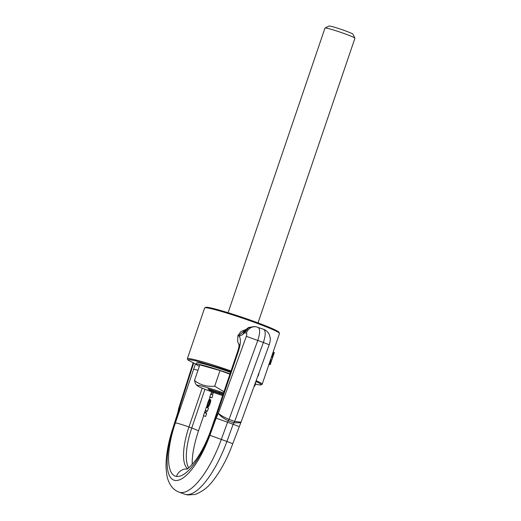 <?xml version="1.0" encoding="UTF-8"?>
<svg xmlns="http://www.w3.org/2000/svg" width="521" height="521" viewBox="0 0 521 521"><rect width="100%" height="100%" fill="white"/><g stroke="black" fill="none" stroke-linecap="round" stroke-linejoin="round"><path stroke-width="0.78" d="M273.649 354.482L272.45 354.039L272.743 353.218L273.935 353.661L270.51 363.736L269.318 363.3L269.116 363.905L270.301 364.335L270.51 363.736L270.165 364.648L268.947 364.4M272.743 353.218L272.978 352.567L274.163 353.004L274.254 352.535L273.128 352.124M274.163 353.004L273.935 353.661L274.15 353.036L272.965 352.6M273.466 355.003L272.268 354.56L272.45 354.039M272.522 357.771L271.317 357.328L271.903 355.615L273.108 356.058M271.903 355.615L272.268 354.56M271.649 356.357L272.854 356.8M271.317 357.328L270.581 359.477L271.786 359.92M270.581 359.477L270.243 360.493L271.448 360.929M270.243 360.493L269.982 361.261L271.187 361.698M270.985 362.31L269.78 361.874L269.5 362.733L270.699 363.17M269.982 361.261L269.78 361.874M269.5 362.733L269.116 363.905M269.005 364.225L270.165 364.648M273.089 352.235L274.261 352.665M272.978 352.567L273.082 352.235M255.85 381.483A38.743 2.501 18.8 0 1 261.067 384.85L262.063 384.361A39.531 2.553 -161.2 0 0 262.2 384.231A39.531 2.553 -161.2 0 0 256.15 380.656M231.024 370.952A39.531 2.553 -161.2 0 0 219.895 367.168A39.531 2.553 -161.2 0 0 187.352 358.754A39.531 2.553 -161.2 0 0 187.378 358.936L187.873 359.933L189.794 359.62L196.437 361.02L219.738 368.002A38.743 2.501 18.8 0 1 230.757 371.747M272.991 352.528L279.484 333.44A39.531 2.553 -161.2 0 0 279.464 333.258A39.531 2.553 -161.2 0 0 237.185 316.377A39.531 2.553 -161.2 0 0 204.773 307.833A39.531 2.553 -161.2 0 0 204.642 307.963L187.352 358.754M237.85 335.739L237.654 341.613L237.85 335.739L240.93 331.558L245.73 329.624M239.093 345.065L237.654 341.613M261.067 384.85A38.743 2.501 18.8 0 1 255.362 384.114M279.464 333.258L278.969 332.261A38.743 2.501 -161.2 0 0 237.537 315.719A38.743 2.501 -161.2 0 0 205.775 307.344L204.773 307.833M245.671 329.676L238.475 335.863L238.025 335.771M245.254 330.021L242.793 334.365A25.555 8.681 -69.9 0 1 238.963 336.012L238.475 335.863M268.667 364.772L268.94 364.426M269.318 364.016L269.012 364.453M196.313 364.368L187.873 359.933M230.556 372.339A29.254 1.889 -161.2 0 0 220.911 369.037A29.254 1.889 -161.2 0 0 196.827 362.811L196.319 364.303A29.254 1.889 -161.2 0 0 199.348 366.283M230.048 373.831A29.254 1.889 -161.2 0 0 220.403 370.535A29.254 1.889 -161.2 0 0 196.319 364.303M178.781 408.112L179.628 407.331L178.638 408.842L178.781 408.112L193.109 362.955M254.541 326.55L248.393 327.93L244.662 332.841L242.793 334.365M244.668 332.841L246.348 333.101C246.961 333.388 246.961 334.462 246.348 336.338L218.371 413.251C220.448 415.204 224.017 417.243 229.077 419.359L228.322 420.799A2.358 0.801 -69.9 0 0 227.918 421.45A2.358 0.801 -69.9 0 0 227.566 422.244L216.137 418.135L218.371 413.251C219.901 415.751 223.216 418.272 228.322 420.799L233.909 422.85A2.358 0.801 -69.9 0 0 233.499 423.501A2.358 0.801 -69.9 0 0 233.154 424.296L227.566 422.244L221.321 439.418L226.902 441.469L233.154 424.296L238.481 426.328M240.93 422.342L240.806 422.687L241.041 422.192L234.665 421.404L263.365 342.499L268.693 344.531M259.08 372.6A6.324 2.149 110.1 0 1 258.566 374.873A6.324 2.149 110.1 0 1 258.162 376.071L257.836 376.019M229.93 374.169L220.025 370.535L199.83 364.863L194.502 380.499L195.603 383.892L197.081 385.566A21.823 1.407 18.8 0 1 214.965 390.014A21.823 1.407 18.8 0 1 223.529 392.971M209.279 399.066L206.661 406.764M209.774 396.93L211.988 397.744L212.939 394.951L210.725 394.137L209.774 396.93A11.071 0.716 18.8 0 1 209.97 397.165L209.273 399.21L210.556 399.685L210.758 400.695L210.048 403.755L208.439 406.725L206.57 407.142M211.539 391.753L210.966 394.228M204.427 412.639L206.642 413.446L205.613 416.461L203.398 415.647L204.818 411.779M205.215 410.32L207.43 411.134L208.465 408.093L206.251 407.279L204.831 412.248M232.77 443.671L226.902 441.469A63.555 21.589 -69.9 0 1 206.466 480.499A63.555 21.589 -69.9 0 1 186.03 494.533A63.555 21.589 110.1 0 1 184.584 494.162L187.645 494.95L194.887 494.488C202.317 491.883 208.68 486.861 213.981 479.418C221.321 469.727 227.586 457.809 232.77 443.671L240.806 422.687L233.909 422.85L234.665 421.404L229.077 419.359L257.778 340.447L246.348 336.338M254.189 386.041L254.704 386.23L254.157 386.146M255.713 381.867A6.324 2.149 110.1 0 1 255.108 385.032A6.324 2.149 110.1 0 1 254.704 386.23M220.025 370.535L214.704 386.172C207.071 386.921 200.338 385.026 194.502 380.499M223.952 391.733L214.704 386.172M211.988 397.744L209.878 397.425M206.596 407.064L206.928 407.181M206.635 406.953L207.293 407.194M206.674 406.842L207.586 407.175M206.694 406.777L207.71 407.148M206.798 406.478L208.133 406.973M206.87 406.152L208.439 406.725M207 405.488L208.888 406.185M207.169 404.68L209.312 405.468L207.169 404.661M207.378 403.821L209.689 404.667M207.664 402.883L210.048 403.755M207.755 402.603L210.139 403.482M208.1 401.658L210.438 402.518M208.439 400.864L210.64 401.671M208.524 400.675L210.679 401.463M208.869 400.004L210.758 400.695M209.136 399.496L210.712 400.076L209.142 399.483M209.318 399.079L210.556 399.685M211.435 392.059L213.649 392.867L211.493 394.423M213.76 392.541L213.649 392.867M204.974 411.837L206.642 413.446M207.43 411.134L205.665 412.091M222.656 395.543A21.823 1.407 18.8 0 1 220.35 394.794A21.823 1.407 18.8 0 1 197.081 385.566M223.262 393.765L207.983 388.855L209.579 390.138L222.936 394.716M219.25 393.681L219.667 392.45M209.579 390.138L209.833 389.376M228.087 312.698L324.987 28.062A15.812 1.022 18.8 0 1 325.039 28.01L329.038 26.05A12.647 0.814 18.8 0 1 337.348 28.121A12.647 0.814 18.8 0 1 350.119 32.712A12.647 0.814 18.8 0 1 352.938 34.184L354.912 38.176A15.812 1.022 18.8 0 1 354.925 38.254L258.025 322.89M325.039 28.01A15.812 1.022 18.8 0 1 335.426 30.596A15.812 1.022 18.8 0 1 351.388 36.333A15.812 1.022 18.8 0 1 354.912 38.176M233.695 363.124L237.693 351.369L238.397 351.349C240.858 343.495 241.047 338.383 238.963 336.012M216.137 418.135L209.891 435.309C204.968 448.646 199.172 459.717 192.503 468.509C185.834 477.041 180.038 481.02 175.115 480.453A54.067 18.365 110.1 0 1 167.176 464.641A54.067 18.365 110.1 0 1 172.998 429.669L178.488 412.378A9.489 1.153 -162.4 0 0 177.824 412.58L172.334 429.871A9.489 1.153 17.6 0 1 172.998 429.669M193.636 363.196L179.628 407.331A11.846 4.025 110.1 0 1 179.491 408.262A11.846 4.025 110.1 0 1 178.488 412.378M232.933 367.403L232.229 367.416L233.695 363.117L234.398 363.098L212.145 428.457C207.325 442.388 201.458 454.084 194.541 463.547C187.612 472.71 181.595 477.008 176.482 476.441A53.761 18.261 110.1 0 1 168.557 459.574A53.761 18.261 110.1 0 1 175.401 422.844L195.434 363.99M234.398 363.098L238.397 351.349M246.062 329.305L244.31 333.023M172.992 430.574A9.489 1.153 17.6 0 1 172.334 429.871C167.827 444.146 165.743 456.891 166.075 468.105L166.746 474.618C167.41 478.877 168.882 482.674 171.155 486.015C173.096 488.789 175.714 490.828 179.003 492.117A63.555 21.589 -69.9 0 0 180.442 492.488A63.555 21.589 -69.9 0 0 200.878 478.447A63.555 21.589 -69.9 0 0 221.321 439.418L209.891 435.309M193.649 369.239A11.071 0.716 18.8 0 1 197.967 370.327M202.181 388.145L188.954 427.005A11.071 0.716 -161.2 0 0 175.401 422.844M188.706 467.825A42.696 14.503 110.1 0 1 186.316 457.204A42.696 14.503 110.1 0 1 191.748 428.028L188.954 427.005A42.696 14.503 -69.9 0 0 183.522 456.175A42.696 14.503 -69.9 0 0 187.573 468.626M176.482 476.441A11.071 10.387 -81.3 0 1 186.935 468.985M212.145 428.457A11.071 0.716 -161.2 0 0 211.441 428.477L229.689 374.873A11.071 0.716 18.8 0 1 230.399 374.853M254.482 326.537L256.163 326.797A9.489 8.903 98.7 0 0 246.348 333.101M257.778 327.208C260.24 328.432 260.24 332.841 257.778 340.447L263.365 342.499C265.827 334.892 265.827 330.477 263.365 329.259M256.163 326.797L263.652 329.331C266.322 330.373 268.237 332.196 269.383 334.801L270.171 337.732C270.497 339.432 270.178 341.75 269.227 344.7L241.041 422.192M192.203 464.491L192.19 463.964C192.06 455.028 194.144 444.048 198.442 431.017A11.071 0.716 18.8 0 0 191.748 428.028L204.942 389.272M274.079 353.251L270.484 363.821M269.188 363.691L262.2 384.231M237.693 351.369C239.471 345.651 239.022 344.85 239.1 344.134M254.502 326.543L248.615 327.475L245.365 329.936M178.638 408.842L177.824 412.58M211.441 428.477C206.915 441.463 201.575 452.15 195.434 460.531C190.139 466.757 187.215 469.61 186.655 469.102M232.229 367.422L229.689 374.873M198.442 431.017L203.646 415.738M206.492 407.37L206.778 406.53M179.003 492.117L184.584 494.162"/></g></svg>
